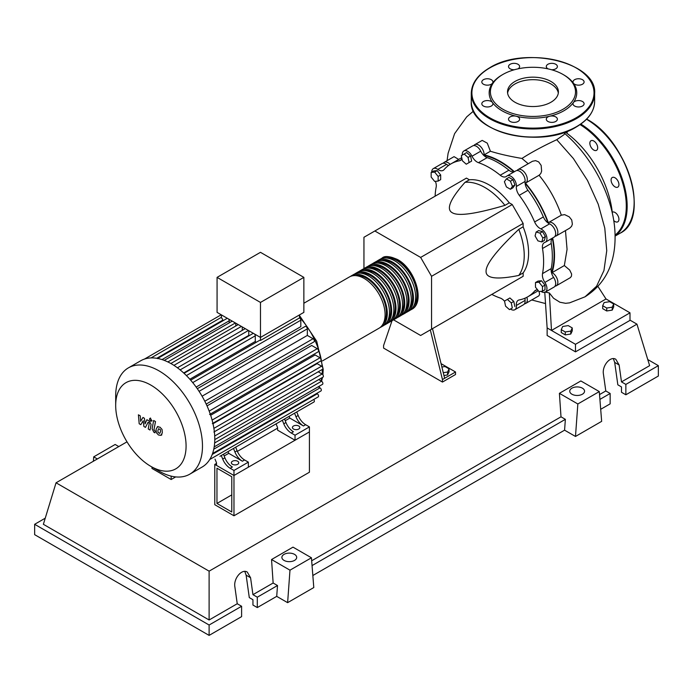 <?xml version="1.0" encoding="UTF-8"?>
<svg xmlns="http://www.w3.org/2000/svg" width="693" height="693" viewBox="0 0 693 693"><rect width="100%" height="100%" fill="white"/><g stroke="black" fill="none" stroke-linecap="round" stroke-linejoin="round"><path stroke-width="1.04" d="M216.961 503.447L216.961 468.191L231.791 476.749L231.791 512.006L216.961 503.447L231.791 494.88M214.778 504.703L214.778 464.414L233.974 475.493L233.974 515.783L214.778 504.703M277.59 428.153L237.361 451.377M216.528 463.4L214.778 464.414M233.974 515.783L309.424 472.219L309.424 431.93L233.974 475.493L216.528 465.419L216.528 462.898L215.012 459.121M551.481 272.747A76.143 43.962 -120 0 0 554.088 255.145A76.143 43.962 -120 0 0 552.295 238.21M548.016 222.947A76.143 43.962 -120 0 0 525.086 183.238M514.007 171.899A76.143 43.962 -120 0 0 483.697 155.336M441.874 367.013L445.019 366.528L449.047 368.858L447.574 372.028L443.269 372.695M447.574 372.028L447.574 374.956L449.047 371.777L449.047 368.858M447.574 374.956L443.953 375.511M430.318 329.903L442.455 379.556L455.535 371.994L441.051 363.634M442.455 379.556L442.455 382.068L455.535 374.515L455.535 371.994M442.455 382.068L383.575 348.077L383.575 345.556L392.03 320.72M444.637 378.291L432.501 328.638M393.52 319.82L420.642 335.481L431.548 329.192L431.548 276.308L420.642 257.424L512.24 204.539L523.146 223.432L523.146 226.828L518.78 229.34C496.734 250.338 485.828 264.319 486.07 271.275C485.828 278.508 496.734 279.894 518.78 275.433L523.146 272.912L523.146 276.308L512.24 282.605M431.548 276.308L523.146 223.432M431.548 329.192L523.146 276.308M420.642 257.424L374.852 230.986L363.946 237.275L363.946 268.598M374.852 230.986L466.441 178.101L469.386 179.799L465.02 182.32C450.129 199.186 445.876 209.321 452.269 212.725C458.168 216.415 475.727 213.955 504.937 205.362L509.294 202.841L512.24 204.539M469.386 179.799A55.509 32.051 60 0 1 509.294 202.841M504.937 205.362A55.509 32.051 -120 0 0 465.02 182.32M518.78 275.433A55.509 32.051 -120 0 0 518.78 229.34M523.146 226.828A55.509 32.051 60 0 1 523.146 272.912M542.862 238.02L541.822 241.918L537.933 240.869L535.083 235.941L536.122 232.042L540.012 233.091L542.862 238.02L545.391 236.564L544.351 240.454L541.822 241.918M540.012 233.091L542.55 231.627L538.652 230.587L536.122 232.042M542.55 231.627L545.391 236.564M510.429 181.194L512.448 186.382L510.429 189.25L506.401 186.919L504.391 181.731L506.401 178.863L510.429 181.194L512.959 179.73L514.977 184.918L512.448 186.382M514.977 184.918L512.959 187.786L510.429 189.25M512.959 179.73L508.931 177.399L506.401 178.863M464.163 154.011L468.052 157.458L469.1 162.56L466.25 164.206L462.352 160.75L461.313 155.656L466.692 152.547L470.582 156.003L468.052 157.458M470.582 156.003L471.63 161.097L469.1 162.56M471.63 161.097L468.78 162.742M431.159 172.41L434.65 172.098L438.141 176.438L438.141 181.09L434.65 181.401L431.159 177.061L431.159 172.41L433.688 170.946L437.179 170.634L434.65 172.098M437.179 170.634L440.67 174.974L438.141 176.438M440.67 174.974L440.67 179.626L438.141 181.09M509.459 309.615L505.569 306.167L504.521 301.065L507.371 299.428L511.269 302.876L512.309 307.969L509.459 309.615M511.269 302.876L513.799 301.412L509.901 297.964L507.371 299.428M513.799 301.412L514.838 306.514M542.463 291.216L538.972 291.528L535.481 287.188L535.481 282.536L538.972 282.224L542.463 286.564L542.463 291.216L544.993 289.761L544.993 285.109L542.463 286.564M538.972 282.224L541.502 280.769L538.011 281.081L535.481 282.536M541.502 280.769L544.993 285.109M504.565 301.256A9.252 5.345 -120 0 0 500.216 298.042A76.758 44.317 60 0 1 491.813 294.395M462.3 155.085A7.71 4.453 60 0 1 463.877 150.97A7.71 4.453 60 0 1 472.02 156.22A9.252 5.345 -120 0 0 478.465 162.664A76.758 44.317 60 0 1 500.216 175.225A9.252 5.345 -120 0 0 506.15 176.594A9.252 5.345 -120 0 0 506.67 176.221A7.71 4.453 60 0 1 507.094 175.918A7.71 4.453 60 0 1 513.322 178.3A7.71 4.453 60 0 1 516.363 186.46A9.252 5.345 -120 0 0 519.256 195.322A76.758 44.317 60 0 1 534.632 221.959A9.252 5.345 -120 0 0 540.861 228.898A7.71 4.453 60 0 1 546.405 235.603A7.71 4.453 60 0 1 545.356 242.195A7.71 4.453 60 0 1 544.88 242.411A9.252 5.345 -120 0 0 544.3 242.671A9.252 5.345 -120 0 0 542.515 248.492L551.238 243.46A9.252 5.345 60 0 1 552.347 238.158M542.515 248.492A76.758 44.317 60 0 1 542.515 273.614A9.252 5.345 -120 0 0 544.88 282.423A7.71 4.453 60 0 1 545.356 292.091A7.71 4.453 60 0 1 540.938 291.355M551.238 243.46A76.758 44.317 60 0 1 551.238 268.581L542.515 273.614M544.88 282.423L553.603 277.382A9.252 5.345 60 0 1 551.238 268.581M519.256 195.322L527.979 190.289A9.252 5.345 60 0 1 525.086 181.427L516.363 186.46M527.979 190.289A76.758 44.317 60 0 1 543.355 216.926L534.632 221.959M540.861 228.898L549.584 223.865A9.252 5.345 60 0 1 543.355 216.926M478.465 162.664L487.188 157.632A9.252 5.345 60 0 1 480.743 151.187L472.02 156.22M487.188 157.632A76.758 44.317 60 0 1 508.939 170.192L500.216 175.225M514.085 171.881A9.252 5.345 60 0 1 508.939 170.192M448.553 165.445A9.252 5.345 60 0 1 446.543 164.371L437.82 169.404A9.252 5.345 -120 0 0 443.217 170.357A9.252 5.345 -120 0 0 444.048 169.664A76.758 44.317 60 0 1 450.961 163.877A76.758 44.317 60 0 1 459.424 160.785A9.252 5.345 -120 0 0 460.447 160.412A9.252 5.345 -120 0 0 461.928 158.645M450.961 163.877L459.684 158.836A76.758 44.317 60 0 1 461.746 157.77M435.117 196.188A76.758 44.317 60 0 1 436.166 187.093A9.252 5.345 -120 0 0 435.403 181.332M537.699 289.943A9.252 5.345 -120 0 0 535.464 290.341A9.252 5.345 -120 0 0 534.632 291.043A76.758 44.317 60 0 1 527.72 296.829A76.758 44.317 60 0 1 519.256 299.922A9.252 5.345 -120 0 0 518.234 300.294A9.252 5.345 -120 0 0 516.363 305.448A7.71 4.453 60 0 1 514.804 309.736A7.71 4.453 60 0 1 510.455 309.043M538.262 290.644A76.758 44.317 60 0 1 536.443 291.796L527.72 296.829M516.363 305.448L525.086 300.407A9.252 5.345 60 0 1 525.155 298.129M431.73 172.081A7.71 4.453 60 0 1 433.324 168.607L442.047 163.574A7.71 4.453 60 0 1 446.543 164.371M463.877 150.97L472.6 145.937A7.71 4.453 60 0 1 480.743 151.187M507.094 175.918L515.817 170.885A7.71 4.453 60 0 1 522.046 173.267A7.71 4.453 60 0 1 525.086 181.427M549.584 223.865A7.71 4.453 60 0 1 555.128 230.57A7.71 4.453 60 0 1 554.079 237.162L545.356 242.195M553.603 277.382A7.71 4.453 60 0 1 554.079 287.058L545.356 292.091M525.086 300.407A7.71 4.453 60 0 1 523.527 304.703L514.804 309.736M433.324 168.607A7.71 4.453 60 0 1 437.82 169.404M381.02 258.792A29.608 17.091 60 0 1 382.068 258.099A29.608 17.091 60 0 1 396.872 259.563A29.608 17.091 60 0 1 416.216 285.655A29.608 17.091 60 0 1 411.677 309.381A29.608 17.091 60 0 1 410.551 309.936M322.54 360.845L378.967 328.265A29.608 17.091 -120 0 0 383.506 304.539A29.608 17.091 -120 0 0 364.163 278.447A29.608 17.091 -120 0 0 349.359 276.983L303.863 303.248M386.018 257.987A28.37 16.381 60 0 1 396.872 260.568A28.37 16.381 60 0 1 414.483 282.805A28.37 16.381 60 0 1 413.747 306.011M350.493 276.42A29.608 17.091 60 0 1 351.542 275.719A29.608 17.091 60 0 1 366.346 277.191A29.608 17.091 60 0 1 385.689 303.283A29.608 17.091 60 0 1 381.15 327.001A29.608 17.091 60 0 1 380.015 327.564M381.15 327.001L383.333 325.745A29.608 17.091 -120 0 0 387.863 302.018A29.608 17.091 -120 0 0 368.529 275.927A29.608 17.091 -120 0 0 353.725 274.463L351.542 275.719M354.851 273.908A29.608 17.091 60 0 1 355.899 273.207A29.608 17.091 60 0 1 370.703 274.671A29.608 17.091 60 0 1 390.046 300.762A29.608 17.091 60 0 1 385.507 324.489A29.608 17.091 60 0 1 384.381 325.043M385.507 324.489L387.69 323.224A29.608 17.091 -120 0 0 392.229 299.506A29.608 17.091 -120 0 0 372.886 273.414A29.608 17.091 -120 0 0 358.082 271.942L355.899 273.207M359.217 271.387A29.608 17.091 60 0 1 360.265 270.686A29.608 17.091 60 0 1 375.069 272.15A29.608 17.091 60 0 1 394.412 298.241A29.608 17.091 60 0 1 389.873 321.968A29.608 17.091 60 0 1 388.738 322.531M389.873 321.968L392.056 320.712A29.608 17.091 -120 0 0 396.587 296.985A29.608 17.091 -120 0 0 377.252 270.894A29.608 17.091 -120 0 0 362.448 269.43L360.265 270.686M363.574 268.867A29.608 17.091 60 0 1 364.622 268.165A29.608 17.091 60 0 1 379.426 269.638A29.608 17.091 60 0 1 398.77 295.729A29.608 17.091 60 0 1 394.23 319.447A29.608 17.091 60 0 1 393.104 320.01M394.23 319.447L396.413 318.191A29.608 17.091 -120 0 0 400.952 294.464A29.608 17.091 -120 0 0 381.609 268.373A29.608 17.091 -120 0 0 366.805 266.909L364.622 268.165M367.94 266.346A29.608 17.091 60 0 1 368.988 265.653A29.608 17.091 60 0 1 383.792 267.117A29.608 17.091 60 0 1 403.135 293.208A29.608 17.091 60 0 1 398.596 316.935A29.608 17.091 60 0 1 397.461 317.489M398.596 316.935L400.779 315.67A29.608 17.091 -120 0 0 405.31 291.952A29.608 17.091 -120 0 0 385.975 265.861A29.608 17.091 -120 0 0 371.171 264.388L368.988 265.653M372.297 263.834A29.608 17.091 60 0 1 373.345 263.132A29.608 17.091 60 0 1 388.149 264.596A29.608 17.091 60 0 1 407.493 290.688A29.608 17.091 60 0 1 402.954 314.414A29.608 17.091 60 0 1 401.827 314.977M402.954 314.414L405.136 313.158A29.608 17.091 -120 0 0 409.676 289.431A29.608 17.091 -120 0 0 390.332 263.34A29.608 17.091 -120 0 0 375.528 261.876L373.345 263.132M376.663 261.313A29.608 17.091 60 0 1 377.711 260.611A29.608 17.091 60 0 1 392.515 262.084A29.608 17.091 60 0 1 411.859 288.167A29.608 17.091 60 0 1 407.319 311.893A29.608 17.091 60 0 1 406.185 312.456M407.319 311.893L409.502 310.637A29.608 17.091 -120 0 0 414.033 286.911A29.608 17.091 -120 0 0 394.698 260.819A29.608 17.091 -120 0 0 379.894 259.355L377.711 260.611M381.661 260.507A28.37 16.381 60 0 1 392.515 263.089A28.37 16.381 60 0 1 410.126 285.325A28.37 16.381 60 0 1 409.39 308.532M377.295 263.019A28.37 16.381 60 0 1 388.149 265.61A28.37 16.381 60 0 1 405.76 287.846A28.37 16.381 60 0 1 405.024 311.044M372.938 265.54A28.37 16.381 60 0 1 383.792 268.122A28.37 16.381 60 0 1 401.403 290.358A28.37 16.381 60 0 1 400.667 313.565M368.572 268.061A28.37 16.381 60 0 1 379.426 270.642A28.37 16.381 60 0 1 397.037 292.879A28.37 16.381 60 0 1 396.301 316.086M364.215 270.573A28.37 16.381 60 0 1 375.069 273.163A28.37 16.381 60 0 1 392.68 295.4A28.37 16.381 60 0 1 391.943 318.607M359.849 273.094A28.37 16.381 60 0 1 370.703 275.675A28.37 16.381 60 0 1 388.314 297.912A28.37 16.381 60 0 1 387.578 321.119M355.492 275.615A28.37 16.381 60 0 1 366.346 278.196A28.37 16.381 60 0 1 383.957 300.433A28.37 16.381 60 0 1 383.22 323.64M232.45 464.284A3.699 2.14 180 0 1 231.358 462.777A3.699 2.14 180 0 1 233.645 460.802A3.699 2.14 180 0 1 237.682 461.261A3.699 2.14 180 0 1 238.764 462.777A3.699 2.14 180 0 1 236.478 464.752A3.699 2.14 180 0 1 232.45 464.284M293.511 429.036A3.699 2.14 180 0 1 292.42 427.52A3.699 2.14 180 0 1 294.707 425.545A3.699 2.14 180 0 1 298.744 426.013A3.699 2.14 180 0 1 299.826 427.52A3.699 2.14 180 0 1 297.54 429.495A3.699 2.14 180 0 1 293.511 429.036M159.087 471.136L150.883 466.398A49.775 28.742 -120 0 0 186.079 446.075A49.775 28.742 -120 0 0 150.883 385.117A49.775 28.742 -120 0 0 115.688 405.44A49.775 28.742 -120 0 0 150.883 466.398L159.087 471.136A61.374 35.43 -120 0 0 189.769 474.177A61.374 35.43 -120 0 0 199.177 425A61.374 35.43 -120 0 0 159.087 370.911A61.374 35.43 -120 0 0 128.396 367.87A61.374 35.43 -120 0 0 115.688 395.972L115.688 405.44M189.769 474.177L202.07 467.073A61.374 35.43 -120 0 0 205.483 464.613A61.374 35.43 -120 0 0 209.823 459.372A61.374 35.43 -120 0 0 212.656 453.248A61.374 35.43 -120 0 0 214.258 446.431A61.374 35.43 -120 0 0 214.778 438.981A61.374 35.43 -120 0 0 214.258 430.925A61.374 35.43 -120 0 0 212.656 422.245A61.374 35.43 -120 0 0 209.823 412.863A61.374 35.43 -120 0 0 205.483 402.607A61.374 35.43 -120 0 0 198.233 390.055A61.374 35.43 -120 0 0 191.519 381.159A61.374 35.43 -120 0 0 184.806 374.021A61.374 35.43 -120 0 0 178.092 368.286A61.374 35.43 -120 0 0 171.388 363.808A61.374 35.43 -120 0 0 164.674 360.542A61.374 35.43 -120 0 0 157.961 358.524A61.374 35.43 -120 0 0 151.247 357.909A61.374 35.43 -120 0 0 144.534 359.052A61.374 35.43 -120 0 0 140.696 360.776L128.396 367.87M192.723 382.614L300.823 320.201L300.823 326.637L196.145 387.066M207.025 405.907L311.703 345.469L317.273 348.683A1.854 1.065 60 0 1 318.477 350.32A1.854 1.065 60 0 1 318.2 351.801L209.589 414.501M210.655 415.28L315.124 354.963L320.01 357.787A1.854 1.065 60 0 1 321.223 359.416A1.854 1.065 60 0 1 320.937 360.897L212.335 423.596M213.002 423.744L317.117 363.634L321.569 366.199A1.854 1.065 60 0 1 322.782 367.836A1.854 1.065 60 0 1 322.496 369.317L213.894 432.016M260.473 302.434L217.074 277.373L217.074 312.378L260.473 337.439L303.863 312.378L303.863 277.373L260.473 302.434L260.473 340.462A1.854 1.065 -120 0 0 259.554 340.376L190.662 380.154M217.074 277.373L260.473 252.321L303.863 277.373M222.73 320.894L222.73 320.192A1.854 1.065 -120 0 0 221.431 317.931L221.431 314.899M229.236 322.851L229.236 320.781A1.854 1.065 -120 0 0 228.473 318.962M227.391 318.338A1.854 1.065 -120 0 0 227.009 318.425L157.441 358.584M235.75 326.022L235.75 323.163M242.255 330.37L242.255 326.923M249.142 335.707A53.664 30.986 -120 0 0 248.77 335.395L248.77 330.682M256.124 342.359A53.664 30.986 -120 0 0 255.275 341.458L255.275 335.81A1.854 1.065 -120 0 0 254.513 333.991M253.43 333.368A1.854 1.065 -120 0 0 253.049 333.454L184.043 373.293M300.823 320.201A1.854 1.065 -120 0 0 299.506 317.931L260.473 340.462M299.506 317.931L299.506 314.899M255.275 341.458L189.847 379.236M248.77 335.395L183.688 372.973M222.704 459.061A12.335 7.121 -120 0 0 230.189 468.269L232.372 467.013A12.335 7.121 60 0 1 224.887 457.804L222.704 459.061L221.284 455.5M232.146 449.229A1.854 1.065 -120 0 0 232.164 449.22L223.467 454.244L224.887 457.804M237.101 450.753L234.918 452.009A12.335 7.121 -120 0 0 242.403 461.217L244.577 459.961A12.335 7.121 60 0 1 237.101 450.753L235.681 447.193L281.003 421.023A1.854 1.065 -120 0 0 281.011 421.015M244.577 459.961L248.363 462.144L233.974 470.452L230.189 468.269M242.403 461.217L228.742 453.335L228.049 451.593M224.16 455.977L228.742 453.335M283.766 423.804A12.335 7.121 -120 0 0 291.251 433.021L293.434 431.756A12.335 7.121 60 0 1 285.949 422.548L283.766 423.804L282.346 420.244M293.208 413.972A1.854 1.065 -120 0 0 293.217 413.964L284.528 418.988L285.949 422.548M234.918 452.009L233.498 448.449M313.73 399.48A1.854 1.065 -120 0 1 313.981 401.983L219.941 456.28A1.854 1.065 -120 0 0 219.95 456.271M298.163 415.497L295.98 416.762A12.335 7.121 -120 0 0 303.465 425.97L305.639 424.705A12.335 7.121 60 0 1 298.163 415.497L296.743 411.937L306.947 406.037A1.854 1.065 60 0 1 306.947 406.037M305.639 424.705L309.424 426.888L295.036 435.204L291.251 433.021M303.465 425.97L289.804 418.078L289.102 416.346M285.221 420.72L289.804 418.078M295.98 416.762L294.56 413.193M309.424 426.888L309.424 431.93L295.036 440.237L277.59 430.162L277.59 427.65L276.074 423.865M202.07 396.205L307.337 335.429L313.054 338.738A1.854 1.065 60 0 1 314.267 340.367A1.854 1.065 60 0 1 313.981 341.848L206.185 404.08M318.217 371.786L322.072 374.012A1.854 1.065 -120 0 1 323.284 375.641A1.854 1.065 -120 0 1 322.999 377.122L214.778 439.605M307.337 335.429L307.337 328.829A1.854 1.065 -120 0 0 306.523 326.966A1.854 1.065 -120 0 0 305.102 326.472L197.306 388.704M214.189 446.881L322.496 384.346A1.854 1.065 -120 0 0 322.782 382.865A1.854 1.065 -120 0 0 321.569 381.237L318.728 379.591M212.552 453.543L320.937 390.965A1.854 1.065 -120 0 0 321.223 389.483A1.854 1.065 -120 0 0 320.01 387.855L318.217 386.815M209.736 459.52L318.2 396.898A1.854 1.065 -120 0 0 318.477 395.417A1.854 1.065 -120 0 0 317.273 393.789L316.658 393.433M295.036 440.237L295.036 435.204M248.363 462.144L248.363 467.186L233.974 475.493L233.974 470.452M158.697 428.707L157.935 430.318L158.004 432.441L159.719 433.42L160.49 431.8L160.412 429.695L158.61 428.75M157.484 426.767L156.098 429.262L156.375 432.735L158.472 434.987L160.932 435.369L162.327 432.856L162.041 429.4L159.936 427.139L157.285 426.871L158.021 426.446M160.932 435.369L161.867 434.84M153.655 420.495L152.113 428.785L153.846 432.224L154.894 432.822L155.197 431.202L153.967 429.729L155.492 421.552L153.655 420.495M150.572 421.11L151.689 420.46L150.572 418.537L149.463 419.178L150.572 421.11L151.689 420.46M150.572 418.537L149.463 419.178M140.792 424.679L143.226 420.755L143.867 426.464L145.469 427.39L148.111 422.21L148.683 422.539L149.212 423.605L148.224 428.976L150.052 430.041L151.065 424.532L149.324 421.101L146.89 419.707L145.054 423.899L144.421 418.277L142.983 417.455L140.61 421.327L140.307 415.904L138.409 414.812L139.18 423.752L140.792 424.679M168.156 475.268L168.988 475.528M175.693 476.905L171.162 479.521L171.162 476.126M151.975 467.03L151.975 468.442L171.162 479.521M565.453 132.207A75.866 43.806 60 0 1 612.421 213.739M602.685 305.717L604.166 302.538L609.667 301.689L613.695 304.01L612.222 307.19L606.721 308.038L602.685 305.717L602.685 308.636L606.721 310.966L606.721 308.038M612.222 307.19L612.222 310.109L613.695 306.938L613.695 304.01M612.222 310.109L606.721 310.966M561.252 329.634L562.725 326.464L568.234 325.606L572.262 327.936L570.789 331.115L565.28 331.964L561.252 329.634L561.252 332.562L565.28 334.884L565.28 331.964M570.789 331.115L570.789 334.035L572.262 330.856L572.262 327.936M570.789 334.035L565.28 334.884M473.847 145.573A7.71 4.453 60 0 1 474.783 144.672A7.71 4.453 60 0 1 480.881 146.907A7.71 4.453 60 0 1 484.078 154.894L490.41 151.239C498.83 153.898 509.338 156.297 521.942 158.446L528.213 163.721M484.078 154.894A76.758 44.317 60 0 1 514.379 171.708M474.783 144.672L482.198 140.393L487.283 143.165L490.41 151.239M460.784 158.238A76.758 44.317 60 0 1 461.72 157.657M443.295 163.219A7.71 4.453 60 0 1 444.23 162.318L454.054 156.644L458.679 159.416M444.23 162.318A7.71 4.453 60 0 1 450.147 164.362M517.065 170.521A7.71 4.453 60 0 1 517.992 169.62L532.475 161.261L535.62 160.637L538.678 161.911L541.155 165.393L541.631 171.102L540.774 173.553L539.067 175.242C548.813 187.214 556.236 200.528 561.347 215.177L564.648 214.631L569.248 216.848L571.734 220.002L572.375 224.16L571.578 226.316L569.785 228.092L556.262 235.897A7.71 4.453 60 0 1 555.015 236.261M517.992 169.62A7.71 4.453 60 0 1 525.71 174.073A7.71 4.453 60 0 1 525.71 182.978A7.71 4.453 60 0 1 525.45 183.108A76.758 44.317 60 0 1 548.31 222.704A7.71 4.453 60 0 1 548.553 222.548A7.71 4.453 60 0 1 556.262 227.001A7.71 4.453 60 0 1 556.262 235.897M565.471 230.587L567.065 249.359L564.345 265.549L552.061 272.644A7.71 4.453 60 0 1 557.371 279.4A7.71 4.453 60 0 1 556.262 285.802A7.71 4.453 60 0 1 555.015 286.157M552.65 237.985A76.758 44.317 60 0 1 552.061 272.644M538.314 290.714A76.758 44.317 60 0 1 537.517 291.138M564.345 265.549L569.689 270.062L571.621 274.047L571.448 276.212L570.339 277.65L556.262 285.802M539.102 291.519L539.604 294.378L538.885 295.824L525.71 303.439A7.71 4.453 60 0 1 524.454 303.794M526.897 297.288A7.71 4.453 60 0 1 525.71 303.439M597.955 286.469L606.011 298.969L551.489 330.448L547.132 327.928L544.75 291.996L549.324 292.948L553.551 298.25L559.909 302.235L565.592 303.309L569.611 302.858M565.609 131.869L564.033 134.667L556.748 139.7C542.81 146.223 531.21 152.477 521.942 158.446M606.011 298.969L629.998 312.82L575.485 344.3L551.489 330.448L549.324 292.948M629.998 312.82L629.998 320.374L575.485 351.853L547.132 335.481L547.132 327.928M575.485 351.853L575.485 344.3M612.257 212.197A5.553 3.205 60 0 1 615.02 212.482A5.553 3.205 60 0 1 618.641 217.377A5.553 3.205 60 0 1 617.792 221.821A5.553 3.205 60 0 1 615.02 221.552A5.553 3.205 60 0 1 613.703 220.53M612.24 177.512L612.24 177.512A5.553 3.205 60 0 1 617.792 180.717A5.553 3.205 60 0 1 617.792 187.127L617.792 187.127A5.553 3.205 60 0 1 612.24 183.922A5.553 3.205 60 0 1 612.24 177.512M589.847 143.26A5.553 3.205 60 0 1 590.999 140.722A5.553 3.205 60 0 1 595.278 142.204A5.553 3.205 60 0 1 597.695 147.791A5.553 3.205 60 0 1 596.552 150.338A5.553 3.205 60 0 1 592.272 148.848A5.553 3.205 60 0 1 589.847 143.26M567.61 131.116A5.553 3.205 60 0 1 566.528 132.978M514.968 102.243A25.442 14.692 180 0 1 507.51 91.857A25.442 14.692 180 0 1 523.215 78.283A25.442 14.692 180 0 1 550.944 81.471A25.442 14.692 180 0 1 558.402 91.857A25.442 14.692 180 0 1 542.688 105.423A25.442 14.692 180 0 1 514.968 102.243M507.605 93.113A25.442 14.692 180 0 1 524.237 80.57A25.442 14.692 180 0 1 550.944 83.983A25.442 14.692 180 0 1 558.307 93.113M563.92 74.983L563.054 74.48L563.92 74.983A43.798 25.286 180 0 1 573.414 83.186A43.798 25.286 180 0 1 573.414 102.538A43.798 25.286 180 0 1 549.714 116.225A43.798 25.286 180 0 1 516.198 116.225A43.798 25.286 180 0 1 501.992 110.741A43.798 25.286 180 0 1 492.498 102.538A5.553 3.205 180 0 1 492.922 103.768A5.553 3.205 180 0 1 487.37 106.973A5.553 3.205 180 0 1 481.817 103.768A5.553 3.205 180 0 1 487.37 100.563A5.553 3.205 180 0 1 492.498 102.538A43.798 25.286 180 0 1 492.498 83.186A5.553 3.205 180 0 1 483.445 84.225A5.553 3.205 180 0 1 481.817 81.956A5.553 3.205 180 0 1 485.239 79.002A5.553 3.205 180 0 1 491.294 79.695A5.553 3.205 180 0 1 492.922 81.956A5.553 3.205 180 0 1 492.498 83.186A43.798 25.286 180 0 1 501.992 74.983L502.858 74.48A42.559 24.576 180 0 1 563.054 74.48L563.054 74.48A42.559 24.576 180 0 1 563.054 109.234A42.559 24.576 180 0 1 502.858 109.234A42.559 24.576 180 0 1 502.858 74.48M518 121.448A5.553 3.205 180 0 1 511.945 122.141A5.553 3.205 180 0 1 508.523 119.179A5.553 3.205 180 0 1 510.143 116.918A5.553 3.205 180 0 1 516.198 116.225A5.553 3.205 180 0 1 519.62 119.179A5.553 3.205 180 0 1 518 121.448M514.405 69.742A5.553 3.205 180 0 1 508.523 66.545A5.553 3.205 180 0 1 514.076 63.34A5.553 3.205 180 0 1 519.62 66.545A5.553 3.205 180 0 1 517.87 68.876M548.042 68.876A5.553 3.205 180 0 1 546.292 66.545A5.553 3.205 180 0 1 547.912 64.276A5.553 3.205 180 0 1 553.967 63.583A5.553 3.205 180 0 1 557.389 66.545A5.553 3.205 180 0 1 555.769 68.806A5.553 3.205 180 0 1 551.507 69.742M578.542 78.751A5.553 3.205 180 0 1 584.095 81.956A5.553 3.205 180 0 1 578.542 85.161A5.553 3.205 180 0 1 573.414 83.186A5.553 3.205 180 0 1 572.99 81.956A5.553 3.205 180 0 1 578.542 78.751M582.466 101.499A5.553 3.205 180 0 1 584.095 103.768A5.553 3.205 180 0 1 580.673 106.722A5.553 3.205 180 0 1 574.618 106.029A5.553 3.205 180 0 1 572.99 103.768A5.553 3.205 180 0 1 573.414 102.538A5.553 3.205 180 0 1 582.466 101.499M557.389 119.179A5.553 3.205 180 0 1 551.836 122.384A5.553 3.205 180 0 1 546.292 119.179A5.553 3.205 180 0 1 549.714 116.225A5.553 3.205 180 0 1 557.389 119.179M571.916 394.213A7.398 4.271 180 0 1 569.75 391.199A7.398 4.271 180 0 1 574.324 387.248A7.398 4.271 180 0 1 582.389 388.175A7.398 4.271 180 0 1 584.554 391.199A7.398 4.271 180 0 1 579.989 395.14A7.398 4.271 180 0 1 571.916 394.213M284.061 560.412A7.398 4.271 180 0 1 281.886 557.389A7.398 4.271 180 0 1 286.46 553.438A7.398 4.271 180 0 1 294.525 554.365A7.398 4.271 180 0 1 296.691 557.389A7.398 4.271 180 0 1 292.125 561.339A7.398 4.271 180 0 1 284.061 560.412M241.606 606.262L209.113 625.017L209.113 635.394L241.606 616.631L241.606 606.262L237.24 603.742L234.866 586.806C233.376 578.542 241.883 568.468 247.288 572.089L250.571 577.737L252.945 594.672L257.302 597.193L257.302 607.57L252.945 605.05L252.945 599.714L249.289 597.6L246.136 575.181L244.802 571.422M209.113 635.394L34.65 534.667L34.65 524.298L45.244 518.182M600.692 409.312L610.152 403.854L610.152 393.477L605.795 390.956L603.421 374.029C601.922 365.765 610.438 355.691 615.843 359.312L619.118 364.96L621.491 381.895L625.857 384.416L625.857 394.785L621.491 392.273L621.491 386.928L617.835 384.814L614.691 362.404L613.357 358.636M575.485 436.46L577.841 403.976L599.289 391.588L601.654 421.353L575.485 436.46L564.578 430.171L312.838 575.511M287.621 602.659L289.977 570.174L311.434 557.787L313.79 587.551L287.621 602.659L276.715 596.361L257.302 607.57M276.715 596.361L277.503 585.533L257.302 597.193M277.503 585.533L273.137 583.012L252.945 594.672M209.113 625.017L34.65 524.298M237.24 603.742L209.113 619.984L43.373 524.298L56.046 482.796L127.001 441.831M610.152 393.477L599.913 399.393M647.756 359.537L658.35 365.653L658.35 376.03L625.857 394.785M658.35 365.653L625.857 384.416M605.795 390.956L599.532 394.577M629.998 320.14L636.954 324.151L649.627 365.653L621.491 381.895M289.977 570.174L271.543 559.528L293 547.141L311.434 557.787M273.137 583.012L271.543 559.528M577.841 403.976L559.407 393.329L580.855 380.951L599.289 391.588M564.578 430.171L565.367 419.334L561.001 416.822L559.407 393.329M118.798 446.569L115.159 444.473L93.711 456.86L93.39 461.235M97.341 458.957L93.711 456.86M565.367 419.334L312.049 565.592M561.001 416.822L311.668 560.776M209.113 619.984L209.113 571.162L56.046 482.796M636.954 324.151L209.113 571.162M461.278 159.711L459.424 160.785M534.632 291.043L536.486 289.969M318.719 387.11A53.664 30.986 -120 0 0 319.135 386.287M321.067 380.951A53.664 30.986 -120 0 0 321.725 377.867M322.167 374.073A53.664 30.986 -120 0 0 322.297 370.608A53.664 30.986 -120 0 0 322.28 369.438M322.15 366.692A53.664 30.986 -120 0 0 321.318 360.169M321.128 359.147A53.664 30.986 -120 0 0 299.506 317.281M186.4 375.58L255.275 335.81M180.128 369.889L248.406 330.466M173.926 365.367L241.389 326.42M167.853 361.937L235.386 322.955M162.023 359.589L229.236 320.781M213.894 428.369L321.569 366.199M204.799 401.238L313.054 338.738M212.101 420.088L320.01 357.787M209.173 411.096L317.273 348.683M214.709 436.001L322.072 374.012M199.073 391.328L307.337 328.829M214.639 442.974L321.569 381.237L322.488 377.425M213.765 449.194L320.01 387.855M212.231 454.435L317.273 393.789M156.731 358.298L222.73 320.192M556.748 139.7L573.38 158.515L587.508 180.475L598.215 204.184L604.781 228.11L606.747 250.71L603.958 270.521L596.578 286.235L585.022 296.821L569.533 302.876M615.098 235.949A67.853 39.172 -120 0 0 627.165 206.176A67.853 39.172 -120 0 0 580.838 124.064M586.477 119.023C627.451 140.211 650.996 218.763 620.088 233.212A67.853 39.172 -120 0 0 634.147 202.148A67.853 39.172 -120 0 0 586.512 119.248M634.147 201.646A67.23 38.817 -120 0 0 586.599 119.3M615.081 235.118A67.23 38.817 -120 0 0 626.29 206.176A67.23 38.817 -120 0 0 580.058 124.61M594.637 101.421A61.686 35.612 180 0 1 576.567 126.602A61.686 35.612 180 0 1 489.345 126.602A61.686 35.612 180 0 1 471.275 101.421L471.275 93.364A61.686 35.612 180 0 0 489.345 118.546A61.686 35.612 180 0 0 576.567 118.546A61.686 35.612 180 0 0 594.637 93.364L594.637 101.421C594.351 111.382 588.288 119.872 576.446 126.888C541.138 149.506 468.615 132.363 471.275 101.421M489.778 67.931A61.062 35.256 180 0 1 576.134 67.931A61.062 35.256 180 0 1 576.134 117.793A61.062 35.256 180 0 1 489.778 117.793A61.062 35.256 180 0 1 489.778 67.931M576.134 126.854A61.062 35.256 180 0 1 489.778 126.854M246.136 575.181L250.571 577.737M614.691 362.404L619.118 364.96M411.677 309.381C425.615 302.486 415.22 268.789 397.496 259.503C389.587 256.107 384.442 255.639 382.068 258.099M299.506 315.532L316.701 341.216L323.198 369.352L322.886 374.8M319.655 385.984L318.971 387.248M177.434 367.792L245.244 328.647M170.842 363.504L238.227 324.593M232.224 321.128L164.25 360.377M221.214 314.769L144.473 359.069M221.431 317.29L151.074 357.909M152.096 420.764L151.36 421.188M150.52 418.035L149.783 418.459M539.336 175.104L525.71 182.978M561.599 215.012L548.553 222.548M531.722 299.965L545.183 303.473M564.682 133.472C594.196 158.905 614.015 199.783 615.029 233.688C615.912 262.491 605.907 283.532 585.031 296.812M473.527 111.053L466.701 116.874L454.608 133.645L448.102 153.3L447.063 160.681M620.088 233.212L615.098 236.096M594.637 93.364C597.297 62.431 524.783 45.279 489.466 67.905C477.624 74.922 471.561 83.403 471.275 93.364"/></g></svg>

